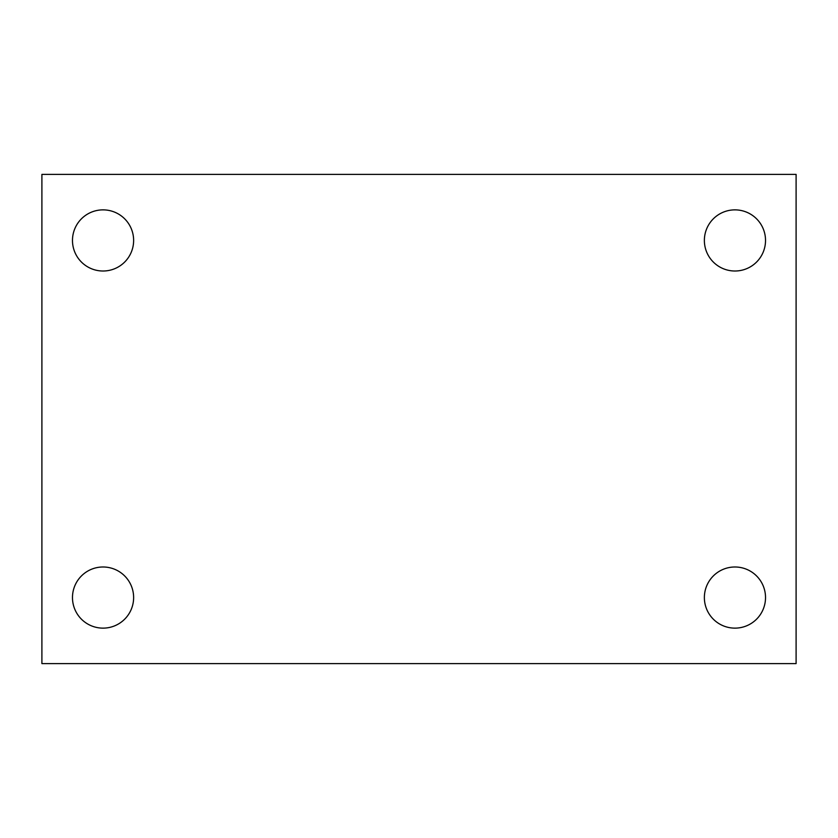 <?xml version="1.0" encoding="UTF-8"?>
<svg xmlns="http://www.w3.org/2000/svg" width="838" height="838" viewBox="0 0 838 838"><rect width="100%" height="100%" fill="white"/><g stroke="black" fill="none" stroke-linecap="round" stroke-linejoin="round"><path stroke-width="1.26" d="M41.9 174.398L796.1 174.398L796.1 663.602L41.9 663.602L41.9 174.398M103.053 566.991A30.577 30.577 0 0 1 133.63 597.557A30.577 30.577 0 0 1 103.053 628.133A30.577 30.577 0 0 1 72.477 597.557A30.577 30.577 0 0 1 103.053 566.991M734.947 566.991A30.577 30.577 0 0 1 765.523 597.557A30.577 30.577 0 0 1 734.947 628.133A30.577 30.577 0 0 1 704.37 597.557A30.577 30.577 0 0 1 734.947 566.991M734.947 209.867A30.577 30.577 0 0 1 765.523 240.443A30.577 30.577 0 0 1 734.947 271.009A30.577 30.577 0 0 1 704.37 240.443A30.577 30.577 0 0 1 734.947 209.867M103.053 209.867A30.577 30.577 0 0 1 133.63 240.443A30.577 30.577 0 0 1 103.053 271.009A30.577 30.577 0 0 1 72.477 240.443A30.577 30.577 0 0 1 103.053 209.867"/></g></svg>
